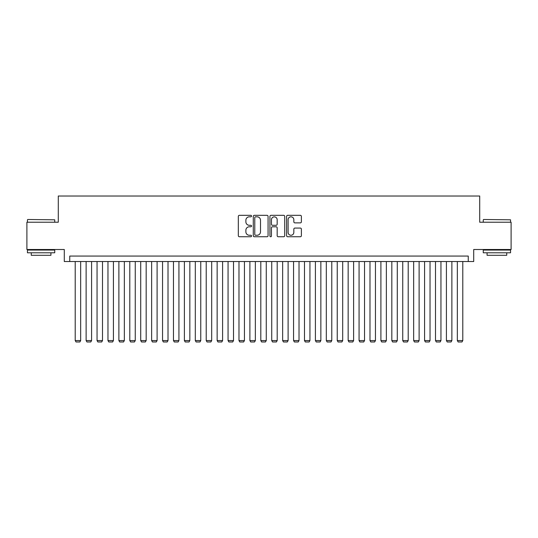 <?xml version="1.0" encoding="UTF-8"?>
<svg xmlns="http://www.w3.org/2000/svg" width="538" height="538" viewBox="0 0 538 538"><rect width="100%" height="100%" fill="white"/><g stroke="black" fill="none" stroke-linecap="round" stroke-linejoin="round"><path stroke-width="0.81" d="M251.535 216.074A0.753 0.753 0 0 0 250.782 215.321L239.397 215.321A1.069 1.069 0 0 0 238.327 216.397L238.327 235.684A1.069 1.069 0 0 0 239.397 236.754L250.782 236.754A0.753 0.753 0 0 0 251.535 236.007A0.753 0.753 0 0 0 250.782 235.254L249.309 235.254A3.43 3.43 0 0 1 245.879 231.824L245.879 230.217A3.43 3.43 0 0 1 249.309 226.787L250.782 226.787A0.753 0.753 0 0 0 251.535 226.041A0.753 0.753 0 0 0 250.782 225.287L249.309 225.287A3.43 3.43 0 0 1 245.879 221.858L245.879 220.25A3.43 3.43 0 0 1 249.309 216.821L250.782 216.821A0.753 0.753 0 0 0 251.535 216.074M300.318 222.88A1.069 1.069 0 0 0 301.388 221.804L301.388 216.397A1.069 1.069 0 0 0 300.318 215.321L287.675 215.321A1.069 1.069 0 0 0 286.599 216.397L286.599 235.684A1.069 1.069 0 0 0 287.675 236.754L300.318 236.754A1.069 1.069 0 0 0 301.388 235.684L301.388 229.148A1.069 1.069 0 0 0 300.318 228.072L294.905 228.072A1.069 1.069 0 0 0 293.835 229.148L293.835 232.389A2.865 2.865 0 0 1 290.971 235.254A2.865 2.865 0 0 1 288.099 232.389L288.099 219.692A2.865 2.865 0 0 1 290.971 216.821A2.865 2.865 0 0 1 293.835 219.692L293.835 221.804A1.069 1.069 0 0 0 294.905 222.88L300.318 222.88M468.248 261.522L473.709 261.522L473.709 249.511L511.1 249.511L511.1 222.221L479.714 222.221L479.714 196.014L58.286 196.014L58.286 222.221L26.9 222.221L26.9 249.511L64.291 249.511L64.291 261.522L468.248 261.522L468.248 256.061L69.752 256.061L69.752 261.522M268.065 216.397A1.069 1.069 0 0 0 266.989 215.321L254.346 215.321A1.069 1.069 0 0 0 253.277 216.397L253.277 235.684A1.069 1.069 0 0 0 254.346 236.754L266.989 236.754A1.069 1.069 0 0 0 268.065 235.684L268.065 216.397M271.011 215.321L283.654 215.321A1.069 1.069 0 0 1 284.723 216.397L284.723 235.684A1.069 1.069 0 0 1 283.654 236.754L278.24 236.754A1.069 1.069 0 0 1 277.171 235.684L277.171 227.863A1.069 1.069 0 0 0 276.102 226.787L272.51 226.787A1.069 1.069 0 0 0 271.441 227.863L271.441 236.007A0.753 0.753 0 0 1 270.688 236.754A0.753 0.753 0 0 1 269.935 236.007L269.935 216.397A1.069 1.069 0 0 1 271.011 215.321M255.523 216.821A0.753 0.753 0 0 0 254.777 217.574L254.777 234.507A0.753 0.753 0 0 0 255.523 235.254L257.077 235.254A3.43 3.43 0 0 0 260.506 231.824L260.506 220.25A3.43 3.43 0 0 0 257.077 216.821L255.523 216.821M277.171 219.746A2.865 2.865 0 0 0 274.306 216.875A2.865 2.865 0 0 0 271.441 219.746L271.441 224.218A1.069 1.069 0 0 0 272.51 225.287L276.102 225.287A1.069 1.069 0 0 0 277.171 224.218L277.171 219.746M80.666 261.522L80.666 340.567L75.212 340.567L75.212 261.522M80.666 340.567L79.853 341.986L76.033 341.986L75.212 340.567M27.774 219.491L54.742 219.813L27.774 219.491M41.09 252.786L27.445 252.786L27.445 250.056L54.742 250.056L54.742 252.786L41.09 252.786M50.922 252.786L50.922 255.301L31.265 255.301L31.265 252.786M483.588 219.491L510.555 219.813L483.588 219.491M496.91 252.786L483.259 252.786L483.259 250.056L510.555 250.056L510.555 252.786L496.91 252.786M506.735 252.786L506.735 255.301L487.078 255.301L487.078 252.786M91.588 261.522L91.588 340.567L86.127 340.567L86.127 261.522M91.588 340.567L90.767 341.986L86.948 341.986L86.127 340.567M102.502 261.522L102.502 340.567L97.048 340.567L97.048 261.522M102.502 340.567L101.689 341.986L97.862 341.986L97.048 340.567M113.424 261.522L113.424 340.567L107.963 340.567L107.963 261.522M113.424 340.567L112.603 341.986L108.784 341.986L107.963 340.567M124.339 261.522L124.339 340.567L118.885 340.567L118.885 261.522M124.339 340.567L123.525 341.986L119.698 341.986L118.885 340.567M135.26 261.522L135.26 340.567L129.799 340.567L129.799 261.522M135.26 340.567L134.439 341.986L130.62 341.986L129.799 340.567M146.175 261.522L146.175 340.567L140.714 340.567L140.714 261.522M146.175 340.567L145.354 341.986L141.534 341.986L140.714 340.567M157.096 261.522L157.096 340.567L151.635 340.567L151.635 261.522M157.096 340.567L156.276 341.986L152.456 341.986L151.635 340.567M168.011 261.522L168.011 340.567L162.55 340.567L162.55 261.522M168.011 340.567L167.19 341.986L163.37 341.986L162.55 340.567M178.932 261.522L178.932 340.567L173.471 340.567L173.471 261.522M178.932 340.567L178.112 341.986L174.292 341.986L173.471 340.567M189.847 261.522L189.847 340.567L184.386 340.567L184.386 261.522M189.847 340.567L189.026 341.986L185.206 341.986L184.386 340.567M200.761 261.522L200.761 340.567L195.307 340.567L195.307 261.522M200.761 340.567L199.948 341.986L196.121 341.986L195.307 340.567M211.683 261.522L211.683 340.567L206.222 340.567L206.222 261.522M211.683 340.567L210.862 341.986L207.043 341.986L206.222 340.567M222.597 261.522L222.597 340.567L217.144 340.567L217.144 261.522M222.597 340.567L221.784 341.986L217.957 341.986L217.144 340.567M233.519 261.522L233.519 340.567L228.058 340.567L228.058 261.522M233.519 340.567L232.698 341.986L228.879 341.986L228.058 340.567M244.434 261.522L244.434 340.567L238.98 340.567L238.98 261.522M244.434 340.567L243.613 341.986L239.793 341.986L238.98 340.567M255.355 261.522L255.355 340.567L249.894 340.567L249.894 261.522M255.355 340.567L254.535 341.986L250.715 341.986L249.894 340.567M266.27 261.522L266.27 340.567L260.809 340.567L260.809 261.522M266.27 340.567L265.449 341.986L261.629 341.986L260.809 340.567M277.191 261.522L277.191 340.567L271.73 340.567L271.73 261.522M277.191 340.567L276.371 341.986L272.551 341.986L271.73 340.567M288.106 261.522L288.106 340.567L282.645 340.567L282.645 261.522M288.106 340.567L287.285 341.986L283.465 341.986L282.645 340.567M299.02 261.522L299.02 340.567L293.566 340.567L293.566 261.522M299.02 340.567L298.207 341.986L294.387 341.986L293.566 340.567M309.942 261.522L309.942 340.567L304.481 340.567L304.481 261.522M309.942 340.567L309.121 341.986L305.302 341.986L304.481 340.567M320.856 261.522L320.856 340.567L315.402 340.567L315.402 261.522M320.856 340.567L320.043 341.986L316.216 341.986L315.402 340.567M331.778 261.522L331.778 340.567L326.317 340.567L326.317 261.522M331.778 340.567L330.957 341.986L327.138 341.986L326.317 340.567M342.693 261.522L342.693 340.567L337.239 340.567L337.239 261.522M342.693 340.567L341.879 341.986L338.052 341.986L337.239 340.567M353.614 261.522L353.614 340.567L348.153 340.567L348.153 261.522M353.614 340.567L352.793 341.986L348.974 341.986L348.153 340.567M364.529 261.522L364.529 340.567L359.068 340.567L359.068 261.522M364.529 340.567L363.708 341.986L359.888 341.986L359.068 340.567M375.45 261.522L375.45 340.567L369.989 340.567L369.989 261.522M375.45 340.567L374.63 341.986L370.81 341.986L369.989 340.567M386.365 261.522L386.365 340.567L380.904 340.567L380.904 261.522M386.365 340.567L385.544 341.986L381.724 341.986L380.904 340.567M397.286 261.522L397.286 340.567L391.825 340.567L391.825 261.522M397.286 340.567L396.466 341.986L392.646 341.986L391.825 340.567M408.201 261.522L408.201 340.567L402.74 340.567L402.74 261.522M408.201 340.567L407.38 341.986L403.561 341.986L402.74 340.567M419.115 261.522L419.115 340.567L413.661 340.567L413.661 261.522M419.115 340.567L418.302 341.986L414.475 341.986L413.661 340.567M430.037 261.522L430.037 340.567L424.576 340.567L424.576 261.522M430.037 340.567L429.216 341.986L425.397 341.986L424.576 340.567M440.952 261.522L440.952 340.567L435.498 340.567L435.498 261.522M440.952 340.567L440.138 341.986L436.311 341.986L435.498 340.567M451.873 261.522L451.873 340.567L446.412 340.567L446.412 261.522M451.873 340.567L451.052 341.986L447.233 341.986L446.412 340.567M462.788 261.522L462.788 340.567L457.334 340.567L457.334 261.522M462.788 340.567L461.967 341.986L458.147 341.986L457.334 340.567M27.445 222.221L27.445 219.813M33.672 250.056L33.672 249.511M48.514 250.056L48.514 249.511M54.742 222.221L54.742 219.813M483.259 222.221L483.259 219.813M489.486 250.056L489.486 249.511M504.328 250.056L504.328 249.511M510.555 222.221L510.555 219.813"/></g></svg>

